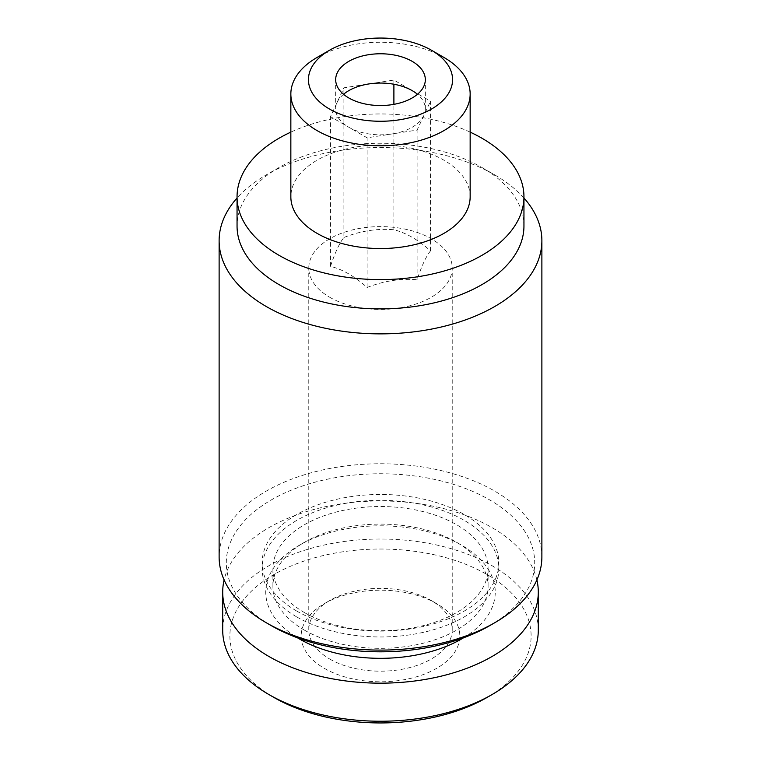 <?xml version="1.0" encoding="UTF-8"?>
<svg xmlns="http://www.w3.org/2000/svg" width="761" height="761" viewBox="0 0 761 761"><rect width="100%" height="100%" fill="white"/><g stroke="black" fill="none" stroke-linecap="round" stroke-linejoin="round"><path stroke-width="0.57" stroke-dasharray="3.81 2.85" d="M443.891 57.417A89.655 51.758 0 0 0 317.109 57.417M470.155 196.776A89.655 51.758 0 0 0 380.5 145.018A89.655 51.758 0 0 0 290.845 196.776M487.002 697.476A150.621 86.954 0 0 0 487.002 574.498A150.621 86.954 0 0 0 273.998 574.498A150.621 86.954 0 0 0 273.998 697.476M324.405 668.377A79.334 45.803 0 0 0 436.595 668.377A79.334 45.803 0 0 0 436.595 603.606A79.334 45.803 0 0 0 324.405 603.606A79.334 45.803 0 0 0 324.405 668.377M538.293 630.137A157.793 91.101 0 0 0 380.5 539.035A157.793 91.101 0 0 0 222.707 630.137M536.885 579.93A157.793 91.101 0 0 0 380.5 500.966A157.793 91.101 0 0 0 224.114 579.93M463.506 637.823A114.759 66.255 0 0 0 461.642 545.218A114.759 66.255 0 0 0 299.358 545.218A114.759 66.255 0 0 0 297.494 637.823M304.429 630.137A107.586 62.117 0 0 0 421.67 643.597A107.586 62.117 0 0 0 488.086 586.217A107.586 62.117 0 0 0 456.571 542.298A107.586 62.117 0 0 0 304.429 542.298A107.586 62.117 0 0 0 272.914 586.217A107.586 62.117 0 0 0 304.429 630.137M304.429 612.567A107.586 62.117 0 0 0 421.67 626.027A107.586 62.117 0 0 0 488.086 568.648A107.586 62.117 0 0 0 380.5 506.531A107.586 62.117 0 0 0 272.914 568.648A107.586 62.117 0 0 0 304.429 612.567M296.819 616.962A118.345 68.328 0 0 0 425.789 631.773A118.345 68.328 0 0 0 498.845 568.648A118.345 68.328 0 0 0 380.5 500.319A118.345 68.328 0 0 0 262.155 568.648A118.345 68.328 0 0 0 296.819 616.962M296.819 611.102A118.345 68.328 0 0 0 425.789 625.913A118.345 68.328 0 0 0 498.845 562.788A118.345 68.328 0 0 0 380.5 494.469A118.345 68.328 0 0 0 262.155 562.788A118.345 68.328 0 0 0 296.819 611.102M489.542 625.742A154.207 89.027 0 0 0 489.542 499.834A154.207 89.027 0 0 0 271.458 499.834A154.207 89.027 0 0 0 271.458 625.742M541.88 556.938A161.38 93.165 0 0 0 380.5 463.763A161.38 93.165 0 0 0 219.12 556.938M523.948 198.012A161.38 93.165 0 0 0 494.612 174.821A161.38 93.165 0 0 0 266.388 174.821A161.38 93.165 0 0 0 237.052 198.012M523.948 226.055A143.449 82.816 0 0 0 481.932 167.496A143.449 82.816 0 0 0 279.068 167.496A143.449 82.816 0 0 0 237.052 226.055M470.155 132.129A143.449 82.816 0 0 0 290.845 132.129M329.789 659.064A71.724 41.408 0 0 0 407.944 668.034A71.724 41.408 0 0 0 452.224 629.785A71.724 41.408 0 0 0 431.221 600.496A71.724 41.408 0 0 0 329.779 600.496A71.724 41.408 0 0 0 308.776 629.785A71.724 41.408 0 0 0 329.789 659.064M329.789 297.304A71.724 41.408 0 0 0 407.944 306.274A71.724 41.408 0 0 0 452.224 268.024A71.724 41.408 0 0 0 399.059 228.024A71.724 41.408 0 0 0 308.776 268.024A71.724 41.408 0 0 0 329.789 297.304M343.896 237.48C360.552 230.916 377.218 228.338 393.894 229.746C406.098 232.818 418.293 239.858 430.498 250.873C426.036 256.505 421.565 266.131 417.104 279.744C400.448 278.326 383.782 280.914 367.106 287.477C354.902 276.462 342.707 269.413 330.502 266.34C334.964 252.738 339.435 243.12 343.896 237.48L343.896 94.602M343.534 94.297A44.823 25.884 0 0 0 337.199 102.24A44.823 25.884 0 0 0 335.677 108.937A44.823 25.884 0 0 0 348.804 127.239A44.823 25.884 0 0 0 392.105 133.936A44.823 25.884 0 0 0 423.801 115.634A44.823 25.884 0 0 0 425.323 108.937A44.823 25.884 0 0 0 417.466 94.297M430.498 250.873L430.498 101.203L393.894 80.067L343.896 87.8L330.502 116.671L367.106 137.798L392.105 133.936L417.104 130.064L430.498 101.203M393.894 229.746L393.894 104.352M393.894 84.243L393.894 80.067M343.896 93.993L343.896 87.8M330.502 266.34L330.502 116.671M367.106 287.477L367.106 137.798M417.104 279.744L417.104 130.064M304.429 542.298L299.358 545.218M456.571 542.298L461.642 545.218M488.086 586.217L488.086 568.648M272.914 586.217L272.914 568.648M498.845 568.648L498.845 562.788M262.155 568.648L262.155 562.788M279.068 167.496L266.388 174.821M481.932 167.496L494.612 174.821M329.779 600.496L324.405 603.606M431.221 600.496L436.595 603.606M452.224 629.785L452.224 268.024M308.776 629.785L308.776 268.024M425.323 108.937L425.323 79.658M335.677 108.937L335.677 79.658"/><path stroke-width="1.14" d="M329.542 50.236L317.109 57.417A89.655 51.758 0 0 0 290.845 94.022A89.655 51.758 0 0 0 317.109 130.616A89.655 51.758 0 0 0 414.812 141.841A89.655 51.758 0 0 0 470.155 94.022A89.655 51.758 0 0 0 443.891 57.417L431.458 50.236A72.067 41.608 0 0 0 329.542 50.236A72.067 41.608 0 0 0 329.542 109.07A72.067 41.608 0 0 0 431.458 109.08A72.067 41.608 0 0 0 431.458 50.236M290.845 94.022L290.845 196.776A89.655 51.758 0 0 0 317.109 233.38A89.655 51.758 0 0 0 414.812 244.604A89.655 51.758 0 0 0 470.155 196.776L470.155 94.022M348.804 97.96A44.823 25.884 0 0 0 397.651 103.563A44.823 25.884 0 0 0 425.323 79.658A44.823 25.884 0 0 0 380.5 53.774A44.823 25.884 0 0 0 335.677 79.658A44.823 25.884 0 0 0 348.804 97.96M224.114 579.93A157.793 91.101 0 0 0 222.707 592.068L222.707 630.137A157.793 91.101 0 0 0 268.928 694.555L273.998 697.476A150.621 86.954 0 0 0 273.998 697.485A150.621 86.954 0 0 0 487.002 697.476L492.072 694.555A157.793 91.101 0 0 0 538.293 630.137L538.293 592.068A157.793 91.101 0 0 0 536.885 579.93M273.998 697.485L268.928 694.555A157.793 91.101 0 0 0 492.072 694.555M222.707 592.068A157.793 91.101 0 0 0 268.928 656.486A157.793 91.101 0 0 0 440.885 676.234A157.793 91.101 0 0 0 538.293 592.068M297.494 637.823A114.759 66.255 0 0 0 299.358 638.917A114.759 66.255 0 0 0 463.506 637.823M237.052 198.012A161.38 93.165 0 0 0 219.12 240.704L219.12 556.938A161.38 93.165 0 0 0 266.388 622.812L271.458 625.742A154.207 89.027 0 0 0 489.542 625.742L494.612 622.812A161.38 93.165 0 0 0 541.88 556.938L541.88 240.704A161.38 93.165 0 0 0 523.948 198.012M271.458 625.742L266.388 622.812A161.38 93.165 0 0 0 494.612 622.812M219.12 240.704A161.38 93.165 0 0 0 266.388 306.578A161.38 93.165 0 0 0 442.255 326.773A161.38 93.165 0 0 0 541.88 240.704M290.845 132.129A143.449 82.816 0 0 0 237.052 196.776L237.052 226.055A143.449 82.816 0 0 0 279.068 284.624A143.449 82.816 0 0 0 435.397 302.574A143.449 82.816 0 0 0 523.948 226.055L523.948 196.776A143.449 82.816 0 0 0 470.155 132.129M237.052 196.776A143.449 82.816 0 0 0 279.068 255.344A143.449 82.816 0 0 0 435.397 273.294A143.449 82.816 0 0 0 523.948 196.776M417.466 94.297A44.823 25.884 0 0 0 412.196 90.635A44.823 25.884 0 0 0 368.895 83.938A44.823 25.884 0 0 0 343.534 94.297M393.894 104.352L393.894 84.243M343.896 94.602L343.896 93.993"/></g></svg>
